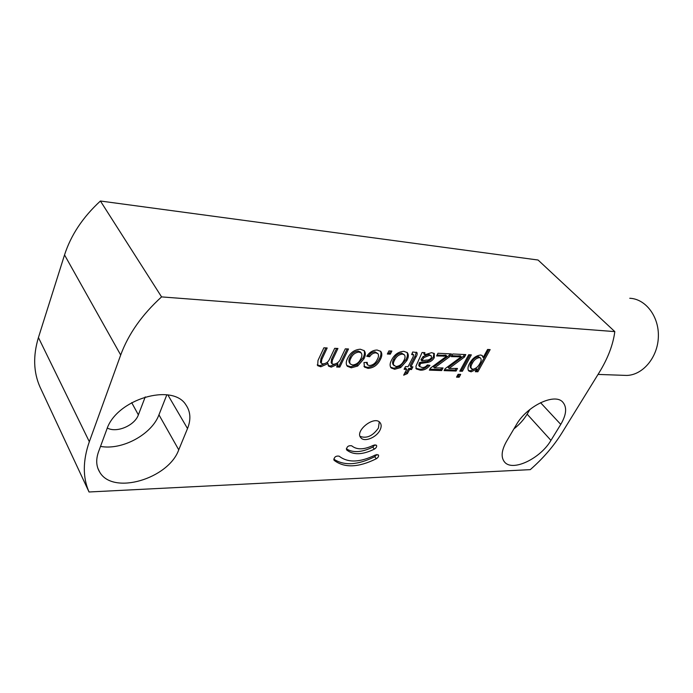<?xml version="1.0" encoding="UTF-8"?>
<svg xmlns="http://www.w3.org/2000/svg" width="693" height="693" viewBox="0 0 693 693"><rect width="100%" height="100%" fill="white"/><g stroke="black" fill="none" stroke-linecap="round" stroke-linejoin="round"><path stroke-width="1.04" d="M351.68 445.79C348.328 445.356 346.621 446.708 346.569 449.844L346.656 449.93C353.222 455.214 362.448 454.954 374.333 449.142C376.368 447.817 377.07 446.5 376.446 445.201L373.536 445.227C364.111 449.818 356.826 450.008 351.68 445.79M339.12 456.15C335.759 455.734 334.052 457.077 333.991 460.178L334.095 460.291C344.308 468.147 358.368 467.636 376.273 458.766C378.283 457.458 378.984 456.167 378.378 454.903L375.502 454.937C359.988 462.586 347.86 462.993 339.12 456.15M379.998 430.119C381.54 426.992 381.54 424.471 380.007 422.565C374.324 415.194 354.314 431.133 360.888 437.803C364.371 442.42 376.49 437.5 379.998 430.119M360.074 436.373C366.649 438.764 372.765 435.992 378.421 428.049L379.253 421.898M629.764 298.267C645.737 298.882 659.26 316.692 658.35 337.136C657.648 357.579 642.732 375.121 626.723 375.433L623.293 375.311M161.573 296.899C142.03 314.683 128.404 334.052 120.695 355.007L89.328 441.71C82.744 460.698 82.649 477.451 89.033 491.987L530.284 469.637C543.139 458.376 553.707 446.11 561.98 432.839L599.116 372.687C607.856 358.498 613.088 344.802 614.812 331.609L161.573 296.899L100.416 201.013L538.063 260.022L614.812 331.609M178.742 449.826C168.529 478.724 112.933 495.504 99.714 472.124C96.18 466.354 95.781 459.598 98.51 451.853L106.774 429.443C116.32 399.194 172.566 382.709 185.889 404.842C190.575 411.599 191.121 419.499 187.517 428.551L178.742 449.826L158.948 414.821C151.845 434.294 122.289 450.493 100.52 446.405M456.54 377.148L458.082 374.307L460.698 374.385L459.156 377.226L456.54 377.148M451.308 356.626L452.728 353.976L465.791 354.599L464.457 357.068L449.055 368.451L457.475 368.459L456.081 371.041L444.083 370.634L445.14 368.667L461.226 356.782L451.308 356.626M422.072 352.503L424.904 352.642L424.653 354.79L431.609 352.659L434.32 353.577L434.268 357.709C432.787 360.195 430.725 361.746 428.066 362.352L420.426 363.487L419.594 366.484L422.037 367.481C423.943 367.732 425.71 366.892 427.338 364.96L429.955 365.367C427.009 368.901 423.744 370.486 420.14 370.123L416.259 368.927L415.973 366.199L422.072 352.503M391.493 360.265C394.213 354.677 398.319 351.697 403.82 351.316L407.319 352.624C408.809 354.686 408.627 357.354 406.774 360.646L400.71 367.55L394.689 369.265L391.103 367.922C389.657 365.982 389.787 363.427 391.493 360.265M377.287 359.45C378.647 357.12 378.854 355.188 377.902 353.638L375.84 352.858C373.302 352.919 371.231 354.21 369.638 356.739L366.727 356.289C369.49 352.2 372.964 350.112 377.131 350.034L380.795 351.403C382.302 353.508 382.146 356.202 380.336 359.494C377.659 364.994 373.57 367.948 368.07 368.373L364.466 367.073L363.964 362.552L367.177 362.361L367.541 364.873L369.421 365.592C373.051 365.168 375.667 363.123 377.287 359.45M340.878 358.125L345.313 348.83L348.501 348.977L339.821 367.099L336.642 366.987L337.985 364.18L331.289 367.125L328.569 366.138L327.997 363.6L320.798 366.779L317.663 365.661L317.992 360.455L323.891 347.799L327.183 347.964L321.838 359.39L321.257 363.271L322.929 363.929C326.126 363.634 328.395 361.928 329.738 358.809L334.693 348.319L337.933 348.475L332.389 360.169L331.964 363.756L333.567 364.31C337.136 363.747 339.579 361.685 340.878 358.125M347.539 358.48C350.225 352.694 354.487 349.61 360.343 349.22L364.284 350.727C365.8 352.876 365.67 355.596 363.877 358.887L357.692 366.043L351.325 367.801L347.314 366.276C345.824 364.249 345.902 361.651 347.539 358.48M387.352 354.019L388.912 350.918L391.891 351.056L390.332 354.158L387.352 354.019M413.08 356.938L413.591 354.79L411.651 354.582L412.673 352.009L416.883 352.494C417.463 353.759 417.125 355.318 415.878 357.172L410.914 366.779L412.907 366.848L411.521 369.534L409.528 369.464L407.397 373.588L403.681 375.19L406.678 369.369L404.097 369.282L405.483 366.58L408.064 366.675L413.08 356.938M436.581 355.951L437.993 353.265L451.377 353.906L450.043 356.41L434.442 367.922L443.052 367.94L441.658 370.556L429.383 370.14L430.431 368.139L446.734 356.115L436.581 355.951M459.788 371.171L468.719 354.738L471.335 354.868L462.404 371.257L459.788 371.171M483.134 357.536L487.595 349.445L490.15 349.584L477.867 371.786L475.32 371.699L476.732 369.144L471.101 371.838L468.737 370.972C467.498 369.066 467.801 366.519 469.655 363.34C472.34 358.394 476.004 355.622 480.656 355.015L482.337 355.639L483.134 357.536L481.938 355.344M506.453 441.51C501.342 450.701 500.779 457.605 504.755 462.248C512.889 471.803 540.436 458.506 550.952 440.384L560.767 424.402C566.536 414.518 567.16 407.042 562.629 401.975C554.478 392.766 526.576 406.306 516.259 424.896L506.453 441.51M89.033 491.987L39.977 386.954C33.463 372.202 32.952 355.734 38.436 337.552L64.536 254.929C70.937 235.074 82.9 217.108 100.416 201.013M513.868 428.932C519.404 424.584 523.821 419.655 527.13 414.163L529.928 409.442M107.328 428.04C116.693 433.255 134.763 425.485 138.366 414.864L145.244 396.898M166.822 394.828L158.948 414.821M333.731 459.112C344.083 465.965 357.753 465.15 374.74 456.696L376.914 454.478M346.301 448.795C353.023 453.049 361.85 452.468 372.791 447.063L375.008 444.767M488.782 349.506L477.009 370.824L477.867 371.786M477.009 370.824L475.822 370.781M471.101 371.838L470.244 370.876L475.866 368.182L476.732 369.144M470.244 370.876L468.286 370.331M480.639 358.099L478.447 356.652C475.363 357.207 473.016 359.139 471.405 362.439C470.019 364.691 469.767 366.493 470.634 367.844L472.791 369.3C475.857 368.667 478.213 366.727 479.842 363.496C481.245 361.252 481.505 359.459 480.639 358.099L479.322 357.605C476.238 358.168 473.882 360.1 472.271 363.401C470.885 365.653 470.634 367.455 471.5 368.815M471.405 362.439L472.271 363.401M478.447 356.652L479.322 357.605M459.338 374.35L458.298 376.256L459.156 377.226M458.298 376.256L457.042 376.212M469.975 354.799L461.547 370.287L462.404 371.257M461.547 370.287L460.291 370.244M464.431 354.539L463.582 356.098L464.457 357.068M463.582 356.098L448.206 367.472L449.055 368.451M456.115 368.407L455.223 370.071L456.081 371.041M455.223 370.071L444.585 369.698M458.004 356.93L457.129 355.951L460.36 355.804L461.226 356.782M457.129 355.951L451.801 355.708M450.017 353.846L449.177 355.431L450.043 356.41M449.177 355.431L433.584 366.935L434.442 367.922M441.701 367.888L440.809 369.568L441.658 370.556M440.809 369.568L429.885 369.187M443.433 356.263L442.567 355.275L445.868 355.128L446.734 356.115M442.567 355.275L437.066 355.024M424.073 352.598L423.787 353.794L424.653 354.79M433.896 353.239L433.411 356.713L434.268 357.709M433.411 356.713C431.93 359.208 429.868 360.75 427.217 361.356L428.066 362.352M427.217 361.356L419.577 362.482L420.426 363.487M419.577 362.482L419.204 363.175L420.053 364.18M419.204 363.175L418.745 365.48L419.594 366.484M428.499 365.142C425.589 368.156 422.522 369.482 419.3 369.118L420.14 370.123M419.3 369.118L415.861 368.286M431.349 355.899L428.698 354.331L423.068 356.583L420.954 359.797L421.812 360.802L426.516 360.048C428.369 360.213 429.998 359.45 431.41 357.753L431.349 355.899L429.565 355.327L423.925 357.579L421.812 360.802M423.068 356.583L423.925 357.579M428.698 354.331L429.565 355.327M412.032 353.629L412.82 354.556M416.389 352.157L415.02 356.167L410.074 365.765L410.914 366.779M411.564 366.805L410.672 368.52L411.521 369.534M410.672 368.52L408.688 368.451L409.528 369.464M408.688 368.451L406.557 372.574L407.397 373.588M406.557 372.574L404.591 373.423M404.599 368.312L405.838 368.355L406.678 369.369M413.591 354.79L412.058 353.551M406.999 352.339C407.856 354.392 407.493 356.826 405.925 359.624L406.774 360.646M405.925 359.624L399.87 366.536L400.71 367.55M399.87 366.536L393.849 368.243L394.689 369.265M393.849 368.243L390.592 367.195M404.417 354.851L401.559 353.058C397.99 353.508 395.356 355.561 393.659 359.217C392.394 361.469 392.238 363.305 393.2 364.735L396.067 366.554C399.584 366.121 402.191 364.12 403.88 360.533C405.214 358.22 405.396 356.332 404.417 354.851L402.416 354.08C398.839 354.521 396.205 356.583 394.508 360.239C393.234 362.5 393.087 364.336 394.04 365.757M393.659 359.217L394.508 360.239M401.559 353.058L402.416 354.08M390.557 350.996L389.483 353.127L390.332 354.158M389.483 353.127L387.837 353.049M377.902 353.638L374.991 351.819L375.84 352.858M374.991 351.819C372.462 351.879 370.391 353.17 368.797 355.691L369.638 356.739M368.797 355.691L367.29 355.466M380.5 351.126C381.358 353.222 381.02 355.665 379.495 358.454L380.336 359.494M379.495 358.454C376.827 363.955 372.739 366.909 367.238 367.325L368.07 368.373M367.238 367.325L363.964 366.337M366.207 362.413L367.541 364.873M363.99 350.45C364.873 352.572 364.553 355.033 363.045 357.839L363.877 358.887M363.045 357.839L356.86 364.986L357.692 366.043M356.86 364.986L350.502 366.744L351.325 367.801M350.502 366.744L346.76 365.48M361.218 352.98L360.377 351.931L358.116 351.03C354.322 351.49 351.594 353.612 349.93 357.397C348.709 359.658 348.596 361.529 349.575 363.019L350.398 364.076L352.685 364.994C356.427 364.561 359.121 362.482 360.784 358.775C362.084 356.453 362.222 354.521 361.218 352.98L358.957 352.079C355.154 352.538 352.425 354.669 350.762 358.454C349.541 360.715 349.419 362.595 350.398 364.076M349.93 357.397L350.762 358.454M358.116 351.03L358.957 352.079M347.193 348.917L339.007 366.034L339.821 367.099M339.007 366.034L337.136 365.965M337.188 363.141L337.985 364.18M336.954 363.297L330.474 366.06L331.289 367.125M330.474 366.06L328.127 365.402M320.798 366.779L319.984 365.696L327.183 362.517L327.997 363.6M319.984 365.696L317.212 364.916M325.883 347.895L321.024 358.307L321.838 359.39M321.024 358.307L320.443 362.188L321.257 363.271M336.625 348.414L331.575 359.095L331.141 362.682L331.964 363.756M527.13 414.163L550.952 440.384M540.549 402.676L560.767 424.402M131.687 402.633L138.366 414.864M89.328 441.71L38.436 337.552M120.695 355.007L64.536 254.929M167.897 394.984L187.517 428.551M374.74 456.696L376.273 458.766M372.791 447.063L374.333 449.142M424.696 361.694L425.554 362.69M421.422 358.931L422.28 359.927M415.02 356.167L415.878 357.172M331.575 359.095L332.389 360.169M360.507 437.274L360.888 437.803M598.042 374.419L626.723 375.433M504.08 461.451L504.755 462.248M97.878 468.338L99.714 472.124M419.707 366.649L418.944 365.757"/></g></svg>
